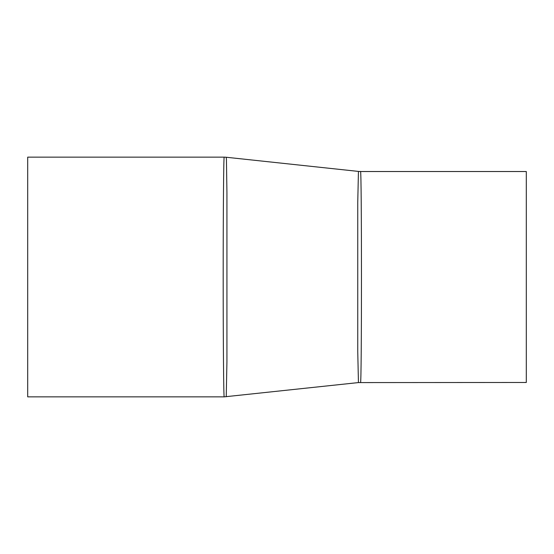 <?xml version="1.0" encoding="UTF-8"?>
<svg xmlns="http://www.w3.org/2000/svg" width="554" height="554" viewBox="0 0 554 554"><rect width="100%" height="100%" fill="white"/><g stroke="black" fill="none" stroke-linecap="round" stroke-linejoin="round"><path stroke-width="0.83" d="M360.488 382.475C361.79 388.943 361.79 165.016 360.488 171.525L358.445 171.415L357.752 202.224L357.752 351.728L358.445 382.585L526.3 382.475L526.3 171.525L360.488 171.525M226.24 396.747L226.932 361.575L226.932 192.494L226.434 159.587L226.24 157.253L224.197 157.142C223.65 155.556 223.179 212.681 223.193 276.64C223.172 340.752 223.65 398.513 224.197 396.858L358.445 382.579M224.197 157.142L27.7 157.142L27.7 396.858L224.19 396.858M226.24 157.253L358.445 171.415"/></g></svg>

